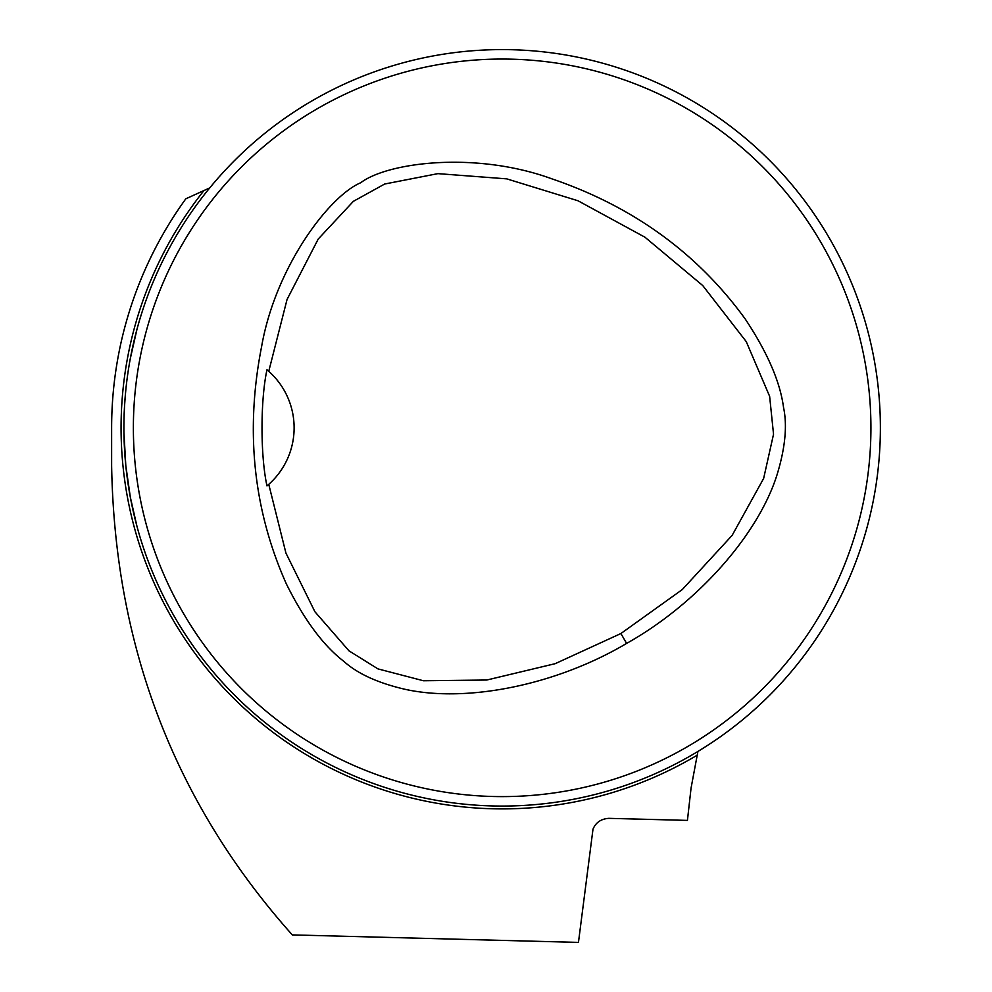 <?xml version="1.0" encoding="UTF-8"?>
<svg xmlns="http://www.w3.org/2000/svg" width="992" height="992" viewBox="0 0 992 992"><rect width="100%" height="100%" fill="white"/><g stroke="black" fill="none" stroke-linecap="round" stroke-linejoin="round"><path stroke-width="1.49" d="M133.374 427.825A368.776 368.776 0 0 0 686.538 747.199A368.776 368.776 0 0 0 686.538 108.463A368.776 368.776 0 0 0 133.374 427.825M626.609 643.411C556.76 684.877 467.331 703.018 405.158 689.328C377.989 683.054 357.504 673.704 343.716 661.255C323.28 645.556 304.172 619.789 286.366 583.941C253.295 509.776 245.049 430.615 261.628 346.468C275.54 266.836 329.17 196.056 360.654 182.776C387.934 162.13 476.011 151.094 551.949 178.858C633.107 206.559 697.537 253.282 745.24 319.015C767.374 352.371 780.146 381.821 783.519 407.365C787.4 425.456 785.255 447.863 777.096 474.598C758.198 535.01 696.93 604.054 626.609 643.411L620.905 633.528L682.273 589.583L732.133 535.382L763.629 478.466L773.537 434.236L769.631 396.329L746.244 341.608L702.745 285.56L644.974 237.224L578.001 200.768L506.726 178.858L437.906 173.637L384.685 184.016L353.375 201.326L318.221 239.047L287.06 299.448L268.758 371.318A75.64 75.64 0 0 1 268.758 484.344L285.932 553.09L314.923 611.754L348.973 650.826L377.964 668.893L423.41 680.748L486.824 680.016L555.16 663.685L620.905 633.528M209.771 187.885L185.826 198.809A390.526 390.526 0 0 0 111.625 427.825L111.625 465.657C114.762 647.02 174.989 803.433 292.305 934.91L578.46 942.4L592.98 829.25C595.721 822.529 601.003 818.896 608.828 818.338L687.431 820.396L691.052 788.132L697.909 751.452M714.575 114.886L713.211 113.968M123.913 427.825A378.225 378.225 0 0 0 691.263 755.383A378.225 378.225 0 0 0 691.263 100.279A378.225 378.225 0 0 0 123.913 427.825M130.361 497.327L136.896 526.033L130.349 497.314L125.798 465.546L123.95 432.698M123.938 424.601C124.112 419.839 123.616 414.78 125.798 390.104M136.896 329.617L130.361 358.348M618.227 787.797L612.386 789.632L618.227 787.797M862.122 543.914L863.734 538.792M862.122 311.748L863.958 317.589L862.122 311.748M618.227 67.853L614.445 66.65M386.062 67.853L391.902 66.018L386.062 67.853M142.166 311.748L140.343 317.589L142.166 311.748M141.087 540.491L142.166 543.914M386.062 787.797L391.183 789.409M686.811 820.384L608.828 818.338M267.567 485.386A75.64 75.64 0 0 0 268.286 484.766M268.286 370.896A75.64 75.64 0 0 0 267.567 370.276M268.758 371.318L266.972 369.768C260.4 400.012 260.326 455.44 266.972 485.882L268.758 484.344M203.744 190.824A381.064 381.064 0 0 0 696.719 755.47"/></g></svg>

